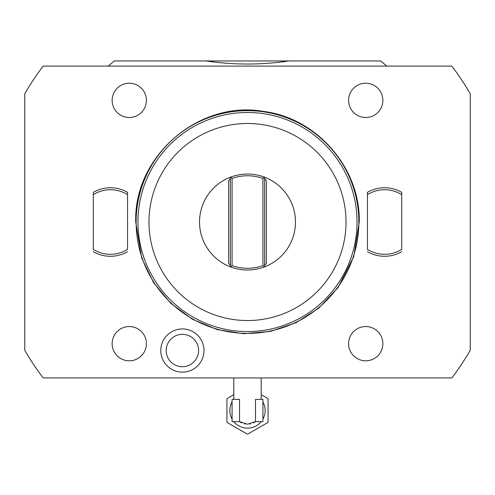 <?xml version="1.0" encoding="UTF-8"?>
<svg xmlns="http://www.w3.org/2000/svg" width="495" height="495" viewBox="0 0 495 495"><rect width="100%" height="100%" fill="white"/><g stroke="black" fill="none" stroke-linecap="round" stroke-linejoin="round"><path stroke-width="0.74" d="M24.75 93.796A257.016 257.016 0 0 1 43.183 66.095L451.817 66.095A257.016 257.016 0 0 1 470.25 93.796L470.25 350.243A257.016 257.016 0 0 1 451.817 377.945L43.183 377.945A257.016 257.016 0 0 1 24.75 350.243L24.75 93.796M386.731 66.095L380.754 60.959L288.845 60.959C261.28 65.062 233.72 65.062 206.155 60.959L114.246 60.959L108.269 66.095M206.155 60.959L288.845 60.959M241.64 422.897A13.705 13.705 0 0 1 239.512 421.641L239.512 399.366L232.081 399.366L232.081 421.641L239.512 421.641L247.5 424.209L255.488 421.641L255.488 399.366L262.919 399.366L262.919 421.641L255.488 421.641A13.705 13.705 0 0 1 253.36 422.897M249.69 424.036A13.705 13.705 0 0 0 250.278 423.924M233.807 421.641A17.647 17.647 0 0 0 261.193 421.641M262.919 419.086A17.647 17.647 0 0 0 262.919 401.921M232.081 401.921A17.647 17.647 0 0 0 232.081 419.086M244.722 423.924A13.705 13.705 0 0 0 245.31 424.036M261.205 394.676L267.715 398.432A23.543 23.543 0 0 1 268.061 399.038L268.061 421.969A23.543 23.543 0 0 1 267.715 422.575L247.853 434.041A23.543 23.543 0 0 1 247.147 434.041L227.285 422.575A23.543 23.543 0 0 1 226.939 421.969L226.939 399.038A23.543 23.543 0 0 1 227.285 398.432L233.795 394.676M160.782 350.534A21.607 21.607 0 0 1 182.389 328.928A21.607 21.607 0 0 1 203.996 350.534A21.607 21.607 0 0 1 182.389 372.141A21.607 21.607 0 0 1 160.782 350.534M367.445 192.345L367.445 194.653L367.445 192.345A34.266 34.266 0 0 1 401.711 192.345L401.711 194.653L401.711 192.345M367.445 249.393L367.445 194.653A32.293 32.293 0 0 1 401.711 194.653L401.711 249.393A32.293 32.293 0 0 1 367.445 249.393M93.289 192.345L93.289 194.653L93.289 192.345A34.266 34.266 0 0 1 127.555 192.345L127.555 194.653L127.555 192.345M93.289 249.393L93.289 194.653A32.293 32.293 0 0 1 127.555 194.653L127.555 249.393A32.293 32.293 0 0 1 93.289 249.393M136.125 222.02A111.375 111.375 0 0 1 247.5 110.645A111.375 111.375 0 0 1 358.875 222.02A111.375 111.375 0 0 1 247.5 333.395A111.375 111.375 0 0 1 136.125 222.02M357.037 222.02A109.537 109.537 0 0 0 247.5 112.483A109.537 109.537 0 0 0 137.963 222.02A109.537 109.537 0 0 0 247.5 331.563A109.537 109.537 0 0 0 357.037 222.02M148.976 222.02A98.524 98.524 0 0 1 247.5 123.496A98.524 98.524 0 0 1 346.024 222.02A98.524 98.524 0 0 1 247.5 320.543A98.524 98.524 0 0 1 148.976 222.02M260.908 175.954A47.978 47.978 0 0 0 258.279 175.273M255.612 174.735A47.978 47.978 0 0 0 252.926 174.351M250.216 174.122A47.978 47.978 0 0 0 244.784 174.122M242.074 174.351A47.978 47.978 0 0 0 239.388 174.735M236.721 175.273A47.978 47.978 0 0 0 234.092 175.954M234.092 268.086A47.978 47.978 0 0 0 236.721 268.773M239.388 269.305A47.978 47.978 0 0 0 242.074 269.695M244.784 269.923A47.978 47.978 0 0 0 250.216 269.923M252.926 269.695A47.978 47.978 0 0 0 255.612 269.305M258.279 268.773A47.978 47.978 0 0 0 260.908 268.086M199.522 222.02A47.978 47.978 0 0 1 231.505 176.789C242.166 173.139 252.834 173.139 263.495 176.789A47.978 47.978 0 0 1 263.495 267.257C252.834 270.907 242.166 270.907 231.505 267.257A47.978 47.978 0 0 1 199.522 222.02M231.32 266.991L230.936 266.446L232.081 265.642L232.081 178.404L230.936 177.6L231.505 176.789M230.367 178.404L230.367 265.642L228.653 263.216L228.653 180.83L230.936 177.6M230.367 265.642L231.505 267.257M263.495 176.789L264.064 177.6L262.919 178.404C252.642 174.883 242.358 174.883 232.081 178.404M262.919 178.404L262.919 265.642C252.642 269.162 242.358 269.162 232.081 265.642M264.633 178.404L266.347 180.83L266.347 263.216L264.633 265.642L264.633 178.404L263.68 177.049M264.633 265.642L263.495 267.257M262.919 265.642L264.064 266.446M112.136 343.679A17.133 17.133 0 0 0 129.269 360.812A17.133 17.133 0 0 0 146.409 343.679A17.133 17.133 0 0 0 129.269 326.545A17.133 17.133 0 0 0 112.136 343.679M348.591 343.679A17.133 17.133 0 0 0 365.731 360.812A17.133 17.133 0 0 0 382.864 343.679A17.133 17.133 0 0 0 365.731 326.545A17.133 17.133 0 0 0 348.591 343.679M112.136 100.367A17.133 17.133 0 0 0 129.269 117.501A17.133 17.133 0 0 0 146.409 100.367A17.133 17.133 0 0 0 129.269 83.234A17.133 17.133 0 0 0 112.136 100.367M348.591 100.367A17.133 17.133 0 0 0 365.731 117.501A17.133 17.133 0 0 0 382.864 100.367A17.133 17.133 0 0 0 365.731 83.234A17.133 17.133 0 0 0 348.591 100.367M166.196 350.534A16.193 16.193 0 0 1 182.389 334.342A16.193 16.193 0 0 1 198.582 350.534A16.193 16.193 0 0 1 182.389 366.727A16.193 16.193 0 0 1 166.196 350.534M401.711 251.701A34.266 34.266 0 0 1 367.445 251.701M127.555 251.701A34.266 34.266 0 0 1 93.289 251.701M233.795 399.366L233.795 377.945M261.205 399.366L261.205 377.945M359.271 222.02C360.379 168.003 316.887 117.884 263.247 111.369C198.588 100.089 133.675 156.426 135.729 222.02L141.756 258.229L153.469 282.435L170.688 303.212L192.345 319.232L217.163 329.596L243.738 333.729L270.573 331.384L296.109 322.666L318.743 308.144L337.924 287.719L353.801 256.558L359.271 222.02"/></g></svg>
